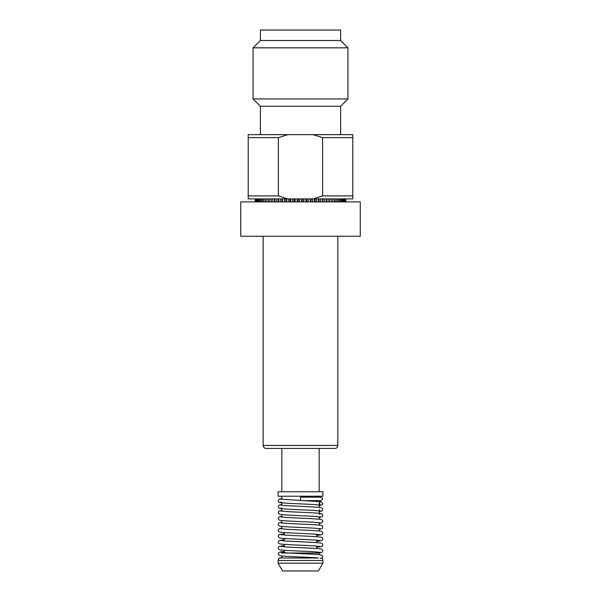 <?xml version="1.0" encoding="UTF-8"?>
<svg xmlns="http://www.w3.org/2000/svg" width="601" height="601" viewBox="0 0 601 601"><rect width="100%" height="100%" fill="white"/><g stroke="black" fill="none" stroke-linecap="round" stroke-linejoin="round"><path stroke-width="0.9" d="M300.5 500.535L304.219 500.625L300.5 500.535L300.5 497.185L300.5 500.445L280.69 499.176M320.168 558.254L321.926 558.254A1.72 1.72 0 0 1 322.587 560.493M300.5 497.185L321.047 497.185L322.767 498.905L321.047 500.625L304.241 500.625L321.167 501.82L322.767 503.638L322.452 504.63L319.176 505.764M284.288 551.478L280.329 551.898L278.548 552.83L278.233 553.822L279.247 555.429L280.472 555.775C284.686 556.571 310.732 557.262 318.365 558.013L279.953 558.013A1.72 1.72 0 0 0 278.413 560.493M278.09 563.182L282.575 570.95L318.425 570.95L322.91 563.182L322.91 560.493L278.09 560.493L278.09 563.182L322.91 563.182M319.176 554.648L319.176 553.018L281.824 553.018M281.824 558.013L281.824 555.948M316.712 553.018L316.712 551.966M316.712 548.525L316.712 546.061M316.712 542.62L316.712 540.156M316.712 536.716L316.712 534.251M284.288 553.018L284.288 550.268M284.288 546.827L284.288 544.363M284.288 540.923L284.288 538.458M284.288 535.018L284.288 532.554M281.824 528.88L281.824 526.431M281.824 522.975L281.824 520.526M281.824 517.07L281.824 514.621M281.824 511.166L281.824 508.716M281.824 505.261L281.824 502.812M281.824 499.356L281.824 496.238M319.176 531.036L319.176 528.587M319.176 525.131L319.176 522.682M319.176 519.226L319.176 516.777M319.176 513.322L319.176 510.873M319.176 507.417L319.176 503.525M319.176 501.512L319.176 500.625M319.176 497.185L319.176 496.238M278.09 496.238L278.09 491.761L322.91 491.761L322.91 496.238L278.09 496.238M281.824 491.761L281.824 448.429M319.176 491.761L319.176 448.429M340.617 40.507L260.383 40.507L260.383 30.05L340.617 30.05L340.617 40.507L347.941 47.832L347.941 98.932L340.617 106.257L340.617 134.647M340.617 106.257L260.383 106.257L260.383 134.647M260.383 106.257L253.059 98.932L253.059 47.832L260.383 40.507M337.852 445.439A2.99 2.99 0 0 1 334.87 448.429L266.13 448.429A2.99 2.99 0 0 1 263.148 445.439L337.852 445.439L337.852 236.253M263.148 236.253L263.148 445.439M360.269 201.883L240.731 201.883L240.731 236.253L360.269 236.253L360.269 201.883M347.941 47.832L253.059 47.832M347.941 98.932L253.059 98.932M248.205 195.903L278.391 195.903L278.391 137.629L248.205 137.629L248.205 198.893L313.091 198.893L322.609 195.903L352.795 195.903L352.795 137.629L322.609 137.629L313.091 134.647L352.795 134.647L352.795 137.629M248.205 137.629L248.205 134.647L287.909 134.647L278.391 137.629M287.909 134.647L313.091 134.647M322.609 137.629L322.609 195.903M352.795 195.903L352.795 198.893L313.091 198.893M278.391 195.903L287.909 198.893M345.778 201.883L345.778 198.893M345.725 198.893L345.725 201.883M345.552 201.883L345.552 198.893M345.312 198.893L345.312 201.883M344.914 201.883L344.914 198.893M344.478 198.893L344.478 201.883M343.862 201.883L343.862 198.893M343.239 198.893L343.239 201.883M342.397 201.883L342.397 198.893M341.593 198.893L341.593 201.883M340.549 201.883L340.549 198.893M339.565 198.893L339.565 201.883M338.325 201.883L338.325 198.893M337.176 198.893L337.176 201.883M335.749 201.883L335.749 198.893M334.441 198.893L334.441 201.883M332.841 201.883L332.841 198.893M331.399 198.893L331.399 201.883M329.731 201.883L329.731 198.893M329.626 201.883L329.626 198.893M328.056 198.893L328.056 201.883M326.148 201.883L326.148 198.893M324.465 198.893L324.465 201.883M326.411 201.883L326.411 198.893M322.85 201.883L322.85 198.893M322.429 201.883L322.429 198.893M320.641 198.893L320.641 201.883M318.5 201.883L318.5 198.893M316.637 198.893L316.637 201.883M319.078 201.883L319.078 198.893M315.127 201.883L315.127 198.893M314.406 201.883L314.406 198.893M312.475 198.893L312.475 201.883M310.184 201.883L310.184 198.893M308.208 198.893L308.208 201.883M311.048 201.883L311.048 198.893M306.871 201.883L306.871 198.893M305.871 201.883L305.871 198.893M303.866 198.893L303.866 201.883M301.507 201.883L301.507 198.893M299.493 198.893L299.493 201.883M302.626 201.883L302.626 198.893M298.374 201.883L298.374 198.893M297.134 201.883L297.134 198.893M295.129 198.893L295.129 201.883M292.792 201.883L292.792 198.893M290.816 198.893L290.816 201.883M294.129 201.883L294.129 198.893M289.952 201.883L289.952 198.893M288.525 201.883L288.525 198.893M286.594 198.893L286.594 201.883M284.363 201.883L284.363 198.893M282.5 198.893L282.5 201.883M285.873 201.883L285.873 198.893M281.922 201.883L281.922 198.893M280.359 201.883L280.359 198.893M278.571 198.893L278.571 201.883M276.535 201.883L276.535 198.893M274.852 198.893L274.852 201.883M278.15 201.883L278.15 198.893M274.589 201.883L274.589 198.893M272.944 201.883L272.944 198.893M271.374 198.893L271.374 201.883M269.601 201.883L269.601 198.893M268.159 198.893L268.159 201.883M271.269 201.883L271.269 198.893M266.559 201.883L266.559 198.893M265.251 198.893L265.251 201.883M263.824 201.883L263.824 198.893M262.675 198.893L262.675 201.883M261.435 201.883L261.435 198.893M260.451 198.893L260.451 201.883M259.407 201.883L259.407 198.893M258.603 198.893L258.603 201.883M257.761 201.883L257.761 198.893M257.138 198.893L257.138 201.883M256.522 201.883L256.522 198.893M256.086 198.893L256.086 201.883M255.688 201.883L255.688 198.893M255.448 198.893L255.448 201.883M255.275 201.883L255.275 198.893M255.222 198.893L255.222 201.883M278.233 559.726L279.247 558.126L281.824 557.6M280.682 552.311L286.331 552.875C296.796 553.521 317.193 554.145 320.671 554.851C322.076 555.091 322.775 555.73 322.767 556.774L321.926 558.284M280.682 546.407L286.331 546.97C296.796 547.616 317.193 548.24 320.671 548.946C322.076 549.186 322.775 549.825 322.767 550.869L322.001 552.327L318.981 553.018M284.288 545.573L278.999 546.467L278.233 547.917C278.225 548.961 278.924 549.607 280.329 549.84C283.807 550.554 304.204 551.177 314.669 551.823L320.325 552.387M280.682 540.502L286.331 541.065C296.796 541.711 317.193 542.335 320.671 543.049C322.076 543.281 322.775 543.928 322.767 544.964L322.001 546.422L316.712 547.316M284.288 539.668L278.999 540.562L278.233 542.019C278.225 543.056 278.924 543.702 280.329 543.935C283.807 544.649 304.204 545.272 314.669 545.918L320.325 546.482M280.682 534.597L286.331 535.16C296.796 535.807 317.193 536.43 320.671 537.144C322.076 537.377 322.775 538.023 322.767 539.067L322.001 540.517L316.712 541.411M284.288 533.763L278.999 534.657L278.233 536.115C278.225 537.159 278.924 537.797 280.329 538.038C283.807 538.744 304.204 539.367 314.669 540.014L320.325 540.577M280.682 528.7L286.331 529.256C296.796 529.902 317.193 530.525 320.671 531.239C322.076 531.472 322.775 532.118 322.767 533.162L322.001 534.612L316.712 535.506M281.824 528.084L278.999 528.752L278.233 530.21C278.225 531.254 278.924 531.893 280.329 532.133C283.807 532.839 304.204 533.463 314.669 534.109L320.325 534.672M280.682 522.795L286.331 523.351C296.796 523.997 317.193 524.62 320.671 525.334C322.076 525.567 322.775 526.213 322.767 527.257L322.001 528.707L319.176 529.383M281.824 522.179L278.999 522.847L278.233 524.305C278.225 525.349 278.924 525.988 280.329 526.228C283.807 526.934 304.204 527.558 314.669 528.204L320.325 528.767M280.682 516.89L286.331 517.446C296.796 518.092 317.193 518.716 320.671 519.429C322.076 519.67 322.775 520.308 322.767 521.352L322.001 522.802L319.176 523.479M320.325 513.938L319.176 514.118M281.824 516.274L278.999 516.943L278.233 518.4C278.225 519.444 278.924 520.083 280.329 520.323C283.807 521.029 304.204 521.653 314.669 522.299L320.325 522.862M280.682 510.985L286.331 511.541C296.796 512.187 317.193 512.811 320.671 513.524C322.076 513.765 322.775 514.403 322.767 515.448L322.001 516.905L319.176 517.574M281.824 510.369L278.999 511.038L278.233 512.495C278.225 513.539 278.924 514.178 280.329 514.418C283.807 515.125 304.204 515.748 314.669 516.394L320.325 516.958M280.682 505.08L286.331 505.636C296.796 506.29 317.193 506.906 320.671 507.62C322.076 507.86 322.775 508.499 322.767 509.543L322.001 511L319.176 511.669M281.824 498.56L279.195 499.108L278.233 500.686C278.225 501.73 278.924 502.368 280.329 502.609C283.807 503.322 304.204 503.938 314.669 504.585L320.325 505.148L319.409 503.112M320.325 502.128L319.176 502.308M281.824 504.464L278.999 505.133L278.233 506.59C278.225 507.635 278.924 508.273 280.329 508.514C283.807 509.227 304.204 509.843 314.669 510.489L320.325 511.053L319.326 509.543M280.675 508.1L281.824 507.92M280.675 502.196L281.824 502.015"/></g></svg>
